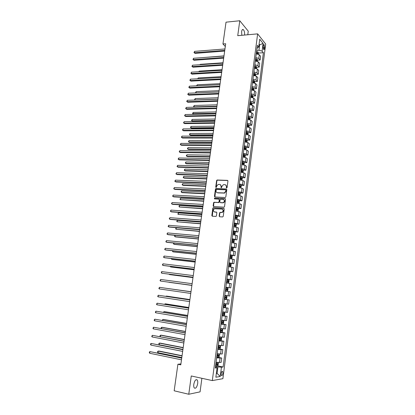 <?xml version="1.0" encoding="UTF-8"?>
<svg xmlns="http://www.w3.org/2000/svg" width="415" height="415" viewBox="0 0 415 415"><rect width="100%" height="100%" fill="white"/><g stroke="black" fill="none" stroke-linecap="round" stroke-linejoin="round"><path stroke-width="0.62" d="M226.611 187.985L227.072 187.57L227.949 181.013L227.456 180.38L217.087 180.017L216.62 180.582L215.727 187.066L216.194 187.492L216.63 186.257L218.103 184.457L219.545 184.416C220.624 184.576 221.138 185.256 221.091 186.454L220.977 187.3L221.449 187.725L221.885 186.485L223.353 184.68L224.821 184.634C225.91 184.8 226.434 185.484 226.383 186.683L226.611 187.985L226.268 187.533M197.685 383.605C197.882 381.909 197.716 380.685 197.177 379.943C195.745 379.123 194.619 380.576 193.8 384.311C193.597 386.012 193.763 387.237 194.298 387.983C195.745 388.798 196.876 387.335 197.685 383.605M244.58 35.047C244.741 32.51 244.321 30.705 243.325 29.626C242.5 29.154 241.929 29.839 241.608 31.675L241.826 35.296M222.907 373.355L222.668 371.482C222.015 371.088 221.506 371.809 221.133 373.64L221.371 375.513C222.025 375.902 222.539 375.181 222.907 373.355M219.177 216.08L219.665 216.749L222.565 216.952L223.223 216.365L224.209 208.968L223.721 208.309L213.248 207.702L212.828 208.247L211.826 215.567L212.304 216.225L216.013 216.428L216.412 215.888L216.843 212.739L216.355 212.075L214.643 211.961C213.014 211.142 212.952 210.068 214.467 208.74L221.838 209.072C223.483 209.876 223.555 210.955 222.061 212.298L220.012 212.381L219.602 212.926L219.177 216.08L219.649 216.749M247.781 34.761L248.258 31.177L239.777 20.75L237.738 35.669L257.637 33.869L212.324 380.586L191.263 375.964L188.768 394.25L174.17 390.795L177.905 364.251L180.779 364.858L225.687 43.751L222.948 43.98L225.304 46.485M239.777 20.75L226.019 22.171L222.948 43.98M225.163 197.53L225.817 196.938L226.798 189.624L226.305 188.981L215.904 188.54L215.452 189.1L214.456 196.342L214.939 196.985L225.163 197.53M225.506 199.267L224.525 206.623L224.11 207.173L213.626 206.582L213.144 205.928L213.575 202.805L214 202.255L218.347 202.463L219.001 201.877L219.281 199.802L218.798 199.153L214.503 198.915L214.472 198.074L225.018 198.619L225.506 199.267M263.318 45.619L263.157 46.869L263.681 49.535C264.065 49.774 264.329 49.432 264.48 48.508L264.64 47.263L264.116 44.592L263.318 45.619M257.637 33.869L265.688 44.068L222.897 378.677L212.324 380.586M256.999 48.296L258.732 47.014L257.378 45.365L215.328 368.053L217.081 367.815L215.458 367.088M258.732 47.014L259.743 39.223L263.1 43.435L262.114 51.123L258.97 50.241L256.719 50.412M258.478 53.068L263.411 52.705L262.114 51.123M263.411 52.705L223.114 366.99L221.439 367.218L220.251 376.467L215.862 377.219L217.081 367.815M188.768 394.25L200.072 391.859L201.887 378.293M180.914 363.924L177.905 364.251M259.012 44.872L259.671 44.815L259.11 44.125M258.97 50.241L259.671 44.815L263.1 43.435M216.376 373.246L217.076 373.396L217.922 366.876L215.546 366.388M216.34 373.51L217.076 373.396L220.251 376.467M256.356 53.224L257.113 53.167M257.549 60.154L260.127 59.978L260.604 56.284L259.287 54.723L256.273 53.841M255.433 60.294L256.148 60.248M256.61 67.266L259.209 67.111L259.686 63.396L258.363 61.877L255.339 61.005M254.509 67.396L255.158 67.36M255.671 74.415L258.286 74.269L258.768 70.545L257.435 69.056L254.405 68.2M253.581 74.529L254.11 74.503M254.732 81.589L257.357 81.459L257.84 77.719L256.501 76.272L253.461 75.421M252.647 81.693L253 81.672M253.783 88.794L256.429 88.68L256.911 84.925L255.562 83.514L252.517 82.678M252.834 96.031L255.49 95.932L255.977 92.161L254.623 90.786L251.568 89.967M251.874 103.299L254.551 103.216L255.043 99.424L253.679 98.096L250.613 97.286M250.914 110.597L253.612 110.53L254.099 106.722L252.73 105.431L249.654 104.637M249.949 117.927L252.662 117.876L253.155 114.052L251.775 112.802L248.694 112.019M248.979 125.289L251.713 125.257L252.206 121.413L250.816 120.205L247.729 119.432M248.004 132.681L250.759 132.665L251.251 128.811L249.856 127.638L246.759 126.876M247.024 140.104L249.799 140.109L250.297 136.234L248.891 135.103L245.784 134.356M246.038 147.558L248.834 147.579L249.337 143.689L247.921 142.599L244.803 141.868M245.047 155.044L247.864 155.091L248.367 151.179L246.946 150.131L243.823 149.41M244.056 162.566L246.894 162.628L247.397 158.701L245.965 157.695L242.832 156.989M243.055 170.119L245.919 170.202L246.427 166.259L244.985 165.294L241.841 164.599M242.049 177.703L244.938 177.807L245.447 173.849L243.994 172.925L240.845 172.246M241.037 185.323L243.953 185.443L244.466 181.469L243.003 180.587L239.844 179.923M240.026 192.975L242.962 193.115L243.475 189.121L242.007 188.286L238.838 187.637M239.004 200.658L241.971 200.824L242.485 196.814L241.006 196.02L237.831 195.382M237.977 208.377L240.97 208.563L241.489 204.533L240.005 203.786L236.815 203.163M236.944 216.127L239.969 216.34L240.493 212.293L238.993 211.588L235.798 210.976M235.907 223.913L238.962 224.147L239.486 220.08L234.776 218.829M234.439 234.859L235.025 234.418L235.269 232.53L234.859 231.726L237.951 231.99L238.48 227.908L233.749 226.715M233.744 239.585L236.934 239.87L237.463 235.767L232.716 234.636M232.359 247.439L235.917 247.786L236.446 243.662L231.679 242.593M230.361 255.261L234.89 255.733L235.424 251.594L230.636 250.582M228.997 263.177L233.858 263.717L234.397 259.562L229.594 258.612M227.954 271.161L232.825 271.742L233.365 267.566L228.541 266.679M226.912 279.181L231.788 279.798L232.327 275.601L227.482 274.782M225.859 287.237L230.745 287.891L231.285 283.678L226.424 282.916M224.8 295.361L229.697 296.019L230.242 291.787L225.361 291.091M224.297 299.231L229.189 299.936L224.287 299.308M223.732 303.593L228.644 304.19L229.189 299.936M223.239 307.38L228.136 308.122L223.213 307.557M222.653 311.862L227.586 312.391L228.136 308.122M222.17 315.561L227.078 316.344L222.134 315.846M221.569 320.173L226.523 320.634L227.078 316.344M221.096 323.783L226.009 324.603L221.05 324.172M220.484 328.519L225.454 328.913L226.009 324.603M220.365 332.104L224.94 332.903L219.96 332.54M219.39 336.902L224.38 337.229L224.94 332.903M220.256 340.58L223.867 341.239L218.861 340.943M218.29 345.327L223.306 345.586L223.867 341.239M219.54 348.994L222.788 349.612L217.761 349.383M217.19 353.788L222.222 353.979L222.788 349.612M218.549 357.403L221.703 358.026L216.656 357.865M216.08 362.29L221.138 362.414L221.703 358.026M217.486 365.833L223.114 366.99M260.127 59.978L258.81 58.437L255.79 57.561M259.209 67.111L257.881 65.606L254.857 64.74M258.286 74.269L256.947 72.807L253.913 71.951M257.357 81.459L256.014 80.033L252.974 79.192M256.429 88.68L255.075 87.295L252.024 86.465M255.49 95.932L254.13 94.584L251.07 93.769M254.551 103.216L253.186 101.908L250.115 101.104M253.612 110.53L252.232 109.259L249.156 108.471M252.662 117.876L251.277 116.646L248.191 115.868M251.713 125.257L250.318 124.064L247.226 123.297M250.759 132.665L249.353 131.514L246.251 130.761M249.799 140.109L248.388 138.999L245.275 138.257M248.834 147.579L247.413 146.516L244.295 145.784M247.864 155.091L246.437 154.064L243.309 153.348M246.894 162.628L245.457 161.643L242.319 160.942M245.919 170.202L244.471 169.258L241.323 168.573M244.938 177.807L243.481 176.904L240.327 176.235M243.953 185.443L242.49 184.587L239.325 183.928M242.962 193.115L241.489 192.306L238.314 191.657M241.971 200.824L240.487 200.056L237.302 199.423M240.97 208.563L239.481 207.837L236.285 207.22M239.969 216.34L238.469 215.66L235.269 215.058M238.962 224.147L234.242 222.922M237.951 231.99L233.209 230.828M236.934 239.87L232.177 238.77M235.917 247.786L231.139 246.743M234.89 255.733L230.092 254.753M233.858 263.717L229.044 262.804M232.825 271.742L227.991 270.886M231.788 279.798L226.932 279.005M230.745 287.891L225.869 287.164M217.922 366.876L221.439 367.218M226.533 187.673L226.647 186.828L225.656 184.908M220.365 184.68L221.356 186.594L221.314 187.746M227.809 180.535L217.356 180.162L216.889 180.727L216.075 187.513M226.642 189.126L216.174 188.68L215.722 189.24L214.897 196.98M225.905 190.267L225.563 189.816L216.599 189.401L216.023 190.698C215.971 191.896 216.48 192.581 217.559 192.752L224.365 192.954L225.786 191.165L225.905 190.267L226.17 190.407L225.827 189.956M217.061 192.648L217.559 192.752M226.17 190.407L226.051 191.305L224.629 193.089L217.828 192.887M219.115 199.288L219.551 199.931L219.27 202.006L218.845 202.556L214.498 202.349L213.85 202.935L213.601 206.577M225.34 198.754L214.897 198.183L214.524 198.915M222.663 202.712L223.286 202.613C224.826 201.28 224.769 200.206 223.109 199.387L220.51 199.293L220.075 199.843L219.794 201.923L220.282 202.577L223.55 202.743C224.977 201.664 225.049 200.616 223.763 199.594M222.933 202.842L220.552 202.702M222.445 209.253C223.768 210.239 223.732 211.292 222.331 212.418L220.282 212.496L219.877 213.04L219.452 216.194M214.348 211.909L214.643 211.961M216.651 212.195L214.918 212.081M224.027 208.434L213.523 207.822L213.103 208.366L212.298 216.225M258.4 54.168L258.161 52.119L256.579 51.522M256.346 53.286L257.725 53.706L257.782 53.006L256.434 52.606M256.392 52.938L257.782 53.006M223.986 55.895L201.187 57.716M224.759 50.371L194.402 52.747L194.604 51.367L224.956 48.954M224.66 51.076L195.076 53.379L193.992 52.575L194.604 51.367M195.076 53.379L193.992 52.575M257.471 61.327L257.233 59.236L255.65 58.65M255.417 60.424L256.792 60.834L256.859 60.134L255.505 59.739M255.464 60.061L256.859 60.134M223.021 62.795L200.217 64.33L200.165 64.693M199.9 64.714L200.217 64.33M256.537 68.522L256.309 66.384L254.717 65.809M254.483 67.588L255.863 67.993L255.931 67.292L254.571 66.898M254.53 67.214L255.931 67.292M222.051 69.725L199.221 71.121L199.138 71.702M198.707 71.728L199.221 71.121M255.599 75.748L255.375 73.564L253.778 72.999M253.544 74.783L254.924 75.177L254.997 74.477L253.638 74.093M253.596 74.399L254.997 74.477M221.081 76.682L198.225 77.937L198.105 78.741M197.67 78.767L198.225 77.937M223.768 57.467L193.374 59.656L193.577 58.271L223.965 56.046M223.669 58.157L194.049 60.274L192.965 59.475L193.577 58.271M194.049 60.274L192.965 59.475M222.772 64.595L192.342 66.597L192.544 65.207L222.969 63.168M222.679 65.264L193.022 67.194L191.932 66.405L192.544 65.207M193.022 67.194L191.932 66.405M221.771 71.754L191.305 73.559L191.512 72.163L221.968 70.317M221.677 72.402L191.989 74.145L190.9 73.356L191.512 72.163M191.989 74.145L190.9 73.356M254.66 83.005L254.81 81.817L254.442 80.769L252.839 80.214M252.605 82.009L253.98 82.398L254.058 81.698L252.694 81.314M252.657 81.615L254.058 81.698M220.106 83.669L197.218 84.785L197.068 85.806M196.632 85.827L197.218 84.785M220.764 78.943L190.262 80.557L190.469 79.156L220.967 77.501M220.676 79.571L190.952 81.127L189.857 80.344L190.469 79.156M190.952 81.127L189.857 80.344M253.715 90.288L253.876 89.049L253.498 88.011L251.895 87.466M251.656 89.267L253.036 89.65L253.119 88.945L251.749 88.571M251.713 88.857L253.119 88.945M219.12 90.683L196.212 91.653L196.03 92.903M195.745 92.919L195.688 92.255L196.212 91.653M219.753 86.159L189.219 87.581L189.427 86.175L219.955 84.712M219.67 86.771L189.909 88.136L188.815 87.358L189.427 86.175M189.909 88.136L188.815 87.358M252.766 97.608L252.932 96.311L252.553 95.284L250.945 94.745M250.707 96.555L252.087 96.928L252.17 96.228L250.8 95.855M250.764 96.135L252.17 96.228M218.14 97.727L195.2 98.557L194.998 99.937L217.942 99.138M195.04 100.031L194.594 99.704L195.2 98.557M194.594 99.704L195.112 100.025M218.741 93.411L188.166 94.636L188.379 93.219L218.944 91.959M218.658 93.998L188.867 95.175L187.767 94.402L188.379 93.219M188.867 95.175L187.767 94.402M251.812 104.959L251.988 103.6L251.609 102.583L249.991 102.059M249.752 103.88L251.132 104.243L251.22 103.537L249.846 103.174M249.809 103.444L251.22 103.537M217.149 104.798L194.189 105.483L193.981 106.873L216.952 106.214M194.36 107.179L193.582 106.624L194.189 105.483M193.582 106.624L194.386 107.174M217.725 100.689L187.113 101.717L187.326 100.3L217.927 99.232M217.642 101.26L187.813 102.246L186.714 101.473L187.326 100.3M187.813 102.246L186.714 101.473M250.857 112.341L251.039 110.924L250.655 109.918L249.036 109.404M216.153 111.9L193.167 112.439L192.965 113.835L193.634 114.322L215.883 113.84M248.798 111.23L250.178 111.588L250.271 110.883L248.891 110.52M248.855 110.779L249.451 110.898M193.634 114.322L192.56 113.58L215.956 113.326M192.56 113.58L193.167 112.439M216.697 108.004L186.055 108.829L186.268 107.407L216.905 106.541M216.625 108.548L186.76 109.342L185.655 108.574L186.268 107.407M186.76 109.342L185.655 108.574M249.892 119.753L250.084 118.28L249.7 117.284L248.071 116.781M215.157 119.032L192.145 119.427L191.938 120.827L192.617 121.299L214.887 120.957M247.833 118.612L249.218 118.965L249.316 118.259L247.926 117.902M247.895 118.151L248.492 118.27M192.617 121.299L191.538 120.558L191.938 120.827L214.96 120.464M191.538 120.558L192.145 119.427M215.675 115.349L184.991 115.972L185.204 114.54L215.878 113.876M215.598 115.873L185.702 116.47L184.592 115.707L185.204 114.54M185.702 116.47L184.592 115.707M248.927 127.198L249.125 125.667L248.741 124.682L247.107 124.189M214.156 126.196L191.118 126.44L190.91 127.846L191.59 128.302L213.891 128.105M246.868 126.03L248.253 126.373L248.357 125.667L246.961 125.314M246.93 125.553L247.527 125.672M191.118 126.44L190.589 127.006L190.511 127.566L190.91 127.846L213.953 127.633M214.643 122.726L183.928 123.146L184.141 121.709L214.851 121.247M214.571 123.229L184.639 123.623L183.523 122.871L184.141 121.709M247.957 134.678L248.165 133.085L247.776 132.11L246.137 131.628M213.149 133.386L190.086 133.485L189.878 134.896L190.563 135.337L212.885 135.285M245.898 133.474L247.288 133.817L247.392 133.106L245.991 132.758M245.96 132.987L246.557 133.101M190.086 133.485L189.562 134.04L189.479 134.605L189.878 134.896L212.947 134.828M213.606 130.128L182.854 130.346L183.067 128.904L213.813 128.645M213.538 130.611L183.57 130.813L182.455 130.061L183.067 128.904M246.982 142.189L247.2 140.535L246.806 139.57L245.166 139.098M212.143 140.607L189.048 140.555L188.841 141.972L189.525 142.402L211.878 142.49M244.923 140.955L246.318 141.292L246.427 140.581L245.016 140.239M244.99 140.457L245.613 140.576L245.82 141.053M189.048 140.555L188.441 141.671L188.841 141.972L211.935 142.06M212.563 137.573L181.775 137.583L181.993 136.13L212.776 136.079M212.501 138.029L182.496 138.029L181.381 137.282L181.993 136.13M246.007 149.732L246.23 148.015L245.836 147.066L244.186 146.604M211.126 147.859L188.005 147.657L187.798 149.078L188.488 149.493L210.867 149.727M243.942 148.471L245.343 148.798L245.457 148.082L244.036 147.745M244.01 147.953L244.643 148.077L244.845 148.56M188.005 147.657L187.398 148.767L187.798 149.078L210.924 149.317M211.52 145.043L180.696 144.845L180.914 143.388L211.728 143.543M211.458 145.483L181.422 145.276L180.297 144.534L180.914 143.388M245.021 157.311L245.255 155.532L244.855 154.593L243.206 154.141M210.109 155.143L186.963 154.785L186.75 156.216L187.45 156.611L209.85 157M242.962 156.014L244.362 156.336L244.482 155.62L243.055 155.288M243.029 155.485L243.667 155.609L243.864 156.097M186.963 154.785L186.439 155.324L186.356 155.895L186.75 156.216L209.902 156.605M210.472 152.549L179.612 152.139L179.83 150.676L210.68 151.044M210.41 152.964L180.338 152.554L179.213 151.817L179.83 150.676M244.01 164.916L244.274 163.079L243.875 162.151L242.22 161.71M209.087 162.457L185.91 161.943L185.702 163.38L186.402 163.764L208.828 164.299M241.971 163.593L243.382 163.909L243.501 163.194L242.07 162.867M242.044 163.054L242.687 163.178L242.879 163.666M185.91 161.943L185.303 163.048L185.702 163.38L208.88 163.925M209.419 160.086L178.523 159.464L178.741 157.996L209.627 158.572M209.362 160.481L179.254 159.863L178.123 159.132L178.741 157.996M242.951 172.541L243.294 170.664L242.889 169.745L241.229 169.315M208.055 169.802L184.857 169.133L184.649 170.575L185.349 170.944L207.801 171.628M240.98 171.203L242.391 171.514L242.516 170.798L241.079 170.472M241.053 170.648L241.706 170.773L241.893 171.271M184.857 169.133L184.25 170.233L184.649 170.575L207.853 171.276M208.356 167.655L177.428 166.82L177.646 165.346L208.569 166.135M208.304 168.028L178.165 167.204L177.034 166.477L177.646 165.346M241.898 180.209L242.303 178.279L241.898 177.371L240.233 176.951M207.028 177.179L183.798 176.354L183.591 177.802L184.296 178.149L206.774 178.99M239.984 178.849L241.4 179.156L241.53 178.434L240.083 178.118M240.057 178.284L240.716 178.409L240.897 178.907M183.798 176.354L183.191 177.449L183.591 177.802L206.82 178.657M207.298 175.26L176.328 174.207L176.546 172.728L207.51 173.735M207.246 175.607L177.07 174.575L175.934 173.854L176.546 172.728M240.84 187.907L241.312 185.925L240.918 185.054L239.232 184.623M205.99 184.587L182.74 183.601L182.527 185.054L183.238 185.391L205.741 186.382M238.983 186.532L240.404 186.828L240.534 186.107L239.082 185.79M239.061 185.946L239.725 186.07L239.901 186.579M182.74 183.601L182.128 184.691L182.527 185.054L205.783 186.076M206.229 182.896L175.223 181.63L175.446 180.141L206.442 181.365M206.182 183.222L175.97 181.978L174.829 181.262L175.446 180.141M239.777 195.641L240.316 193.608L239.906 192.721L238.231 192.327M204.948 192.026L181.671 190.884L181.459 192.342L182.175 192.659L204.699 193.805M237.977 194.246L239.403 194.531L239.538 193.81L238.075 193.504M238.054 193.644L238.729 193.774L238.895 194.282M181.671 190.884L181.148 191.382L181.459 192.342L204.74 193.52M205.155 190.563L174.113 189.079L174.336 187.585L205.368 189.027M205.114 190.869L174.865 189.411L173.724 188.701L174.336 187.585M238.713 203.412L239.076 203.179L239.315 201.322L238.905 200.45L237.219 200.066M203.905 199.501L180.598 198.194L180.385 199.657L203.661 201.259M236.97 201.991L238.397 202.276L238.537 201.55L237.069 201.244M237.048 201.379L237.728 201.503L237.888 202.022M180.598 198.194L179.991 199.273L180.385 199.657L203.698 200.995M204.076 198.266L173.003 196.56L173.226 195.06L204.294 196.726M204.04 198.546L173.755 196.876L172.609 196.171L173.226 195.06M237.65 211.219L238.07 210.939L238.314 209.072L237.894 208.211L236.208 207.837M236.078 211.002L235.803 210.96M202.857 207.002L179.524 205.534L179.306 207.007L202.613 208.75M235.953 209.772L237.385 210.052L237.53 209.326L236.052 209.025M236.036 209.144L236.721 209.274L236.877 209.793M179.524 205.534L179 206.016L179.306 207.007L202.645 208.506M202.997 206.006L171.883 204.076L172.106 202.572L203.21 204.455M202.961 206.265L172.64 204.377L171.494 203.672L172.106 202.572M236.581 219.063L237.058 218.731L237.302 216.858L236.882 216.007L235.191 215.65M235.658 218.923L234.781 218.783M201.804 214.539L178.445 212.905L178.227 214.384L201.56 216.267M234.937 217.59L236.374 217.859L236.519 217.133L235.035 216.838M235.02 216.946L235.715 217.076L235.86 217.6M178.445 212.905L177.833 213.974L178.227 214.384L201.591 216.049M201.908 213.777L170.762 211.624L170.985 210.109L202.126 212.221M201.877 214.01L171.525 211.904L170.368 211.209L170.985 210.109M235.513 226.943L236.047 226.559L236.291 224.676L235.865 223.841L234.169 223.488M235.123 226.881L233.759 226.637M200.746 222.103L177.361 220.308L177.143 221.792L200.502 223.82M233.915 225.438L235.352 225.703L235.507 224.977L234.013 224.686M233.998 224.785L234.698 224.914L234.838 225.444M177.361 220.308L176.749 221.371L177.143 221.792L200.533 223.623M200.819 221.584L169.631 219.203L169.86 217.683L201.036 220.023M200.787 221.797L170.399 219.468L169.242 218.778L169.86 217.683M234.449 234.849L234.859 231.726L233.142 231.368M233.147 234.677L232.716 234.615M234.423 234.859L232.732 234.527M199.682 229.708L176.271 227.742L176.053 229.23L199.444 231.404M232.888 233.329L234.33 233.583L234.485 232.851L232.986 232.566M232.976 232.659L233.681 232.784L233.811 233.323M176.271 227.742L175.659 228.8L176.053 229.23L199.47 231.228M199.719 229.428L168.5 226.818L168.729 225.293L199.942 227.856M199.693 229.614L169.273 227.062L168.111 226.377L168.729 225.293M231.689 242.531L233.406 242.775L234.003 242.319L234.247 240.42L233.821 239.605L232.11 239.279M233.832 239.626L233.422 242.765L231.695 242.453M175.156 235.331L174.954 236.706L175.695 236.924L198.38 239.019M231.855 241.25L233.303 241.499L233.463 240.767L231.954 240.487M231.944 240.565L232.654 240.695L232.779 241.24M175.047 235.321L174.565 236.26L174.954 236.706L198.401 238.869M198.619 237.302L167.364 234.459L167.593 232.929L198.837 235.725M198.598 237.463L168.137 234.693L166.975 234.008L167.593 232.929M230.652 250.484L232.374 250.727L232.971 250.25L233.22 248.341L232.789 247.542L231.072 247.231M232.374 250.727L230.657 250.416M174.025 243.045L173.859 244.207L174.601 244.409L197.307 246.671M230.818 249.208L232.27 249.451L232.436 248.715L230.916 248.44M230.906 248.507L231.627 248.637L231.741 249.187M173.714 243.014L173.465 243.75L173.859 244.207L197.327 246.541M197.514 245.218L166.218 242.142L166.451 240.601L197.732 243.631M197.493 245.353L167.001 242.35L165.834 241.675L166.451 240.601M229.609 258.467L231.342 258.711L231.938 258.218L232.187 256.299L231.757 255.516L230.035 255.215M231.342 258.711L229.614 258.415M172.894 250.79L172.754 251.744L173.501 251.926L196.233 254.354M229.775 257.201L231.233 257.435L231.399 256.698L229.874 256.429M229.869 256.486L230.595 256.615L230.704 257.175M172.443 250.743L172.754 251.744L196.248 254.25M196.399 253.166L165.071 249.851L165.305 248.31L196.622 251.573M196.383 253.275L165.86 250.048L164.688 249.374L165.305 248.31M228.566 266.492L230.299 266.736L230.901 266.223L231.15 264.298L230.714 263.525L228.987 263.235M230.299 266.736L228.572 266.451M171.753 258.571L171.644 259.308L172.396 259.474L195.154 262.072M228.727 265.226L230.19 265.46L230.361 264.718L228.831 264.454M228.826 264.5L229.557 264.625L229.656 265.201M171.302 258.519L171.644 259.308L195.164 261.99M195.283 261.144L163.92 257.601L164.153 256.045L195.507 259.546M195.273 261.232L164.708 257.772L163.536 257.108L164.153 256.045M227.513 274.548L229.251 274.792L229.858 274.258L230.112 272.328L229.671 271.566L227.939 271.291M229.682 271.586L229.267 274.782L227.519 274.523M170.607 266.383L170.529 266.907L171.286 267.058L194.07 269.823M227.679 273.293L229.142 273.516L229.319 272.774L227.778 272.52M227.773 272.546L228.515 272.676L228.598 273.262M170.155 266.331L170.529 266.907L194.08 269.76M194.163 269.164L162.763 265.377L162.996 263.821L194.386 267.561M194.153 269.226L163.557 265.533L162.379 264.874L162.996 263.821M228.203 282.89L226.46 282.631L228.203 282.89L228.81 282.335L229.064 280.395L228.624 279.648L226.886 279.383M169.455 274.232L169.413 274.543L170.171 274.673L192.98 277.604M226.621 281.396L228.089 281.609L228.271 280.867L226.725 280.618M226.72 280.633L227.467 280.763L227.539 281.365M169.149 274.196L169.413 274.543L192.985 277.568M193.037 277.22L161.601 273.195L161.834 271.628L193.26 275.607M193.032 277.256L161.601 273.195L161.31 272.048L161.834 271.628M227.145 291.019L225.402 290.775L227.161 291.008L227.762 290.448L228.011 288.498L227.581 287.782L225.827 287.512M169.05 282.319L191.891 285.421L169.05 282.319M225.563 289.535L227.036 289.743L227.218 288.996L225.661 288.752L226.414 288.887L226.471 289.509M227.581 287.782L227.161 291.008M160.667 279.466L160.05 280.509L160.434 281.038L191.901 285.323L160.434 281.038L160.667 279.466L192.129 283.689M224.333 298.956L226.087 299.189L226.704 298.598L226.958 296.637L226.512 295.916L224.759 295.677M226.512 295.916L224.764 295.677M191.009 291.698L167.375 288.451M226.159 297.161L225.355 297.047L225.127 297.788L224.499 297.705L225.973 297.913L226.159 297.161L224.598 296.922M191.009 291.709L167.287 288.435M190.999 291.802L159.495 287.341L190.993 291.812M159.261 288.923L158.878 288.378L159.495 287.341L159.261 288.923L190.77 293.441M223.265 307.178L225.018 307.396L225.641 306.784L225.895 304.818L225.459 304.128L223.69 303.884M225.034 307.38L225.459 304.128L223.695 303.868M189.909 299.578L167.027 296.165L166.254 296.087L166.208 296.398M223.426 305.922L224.909 306.114L225.101 305.362L223.529 305.134M225.101 305.362L224.292 305.243L224.064 305.99L223.431 305.907M189.904 299.614L166.254 296.087L165.896 296.351M189.863 299.931L158.317 295.252L189.857 299.967M158.084 296.839L157.7 296.284L158.317 295.252L158.084 296.839L189.624 301.606M222.186 315.431L223.95 315.639L224.577 315.011L224.831 313.029L224.38 312.339L222.616 312.127M224.38 312.339L222.622 312.096M188.804 307.494L165.896 303.905L165.118 303.842L165.04 304.377M222.352 314.176L223.835 314.363L224.033 313.605L222.456 313.382M223.239 313.486L222.99 314.228L222.357 314.145M188.794 307.551L165.118 303.842L164.584 304.309M188.716 308.101L157.135 303.199L188.711 308.163M156.896 304.792L156.517 304.221L157.135 303.199L156.896 304.792L188.477 309.808M221.107 323.726L222.876 323.918L223.503 323.269L223.763 321.283L223.306 320.603L221.537 320.406M223.306 320.603L221.543 320.364M187.689 315.442L164.755 311.681L163.977 311.634L163.863 312.396M221.273 322.465L222.762 322.642L222.959 321.884L221.377 321.667M222.181 321.77L221.911 322.502L221.278 322.419M187.679 315.525L163.977 311.634L163.411 312.324M187.57 316.308L155.947 311.177L187.559 316.396M155.708 312.78L155.329 312.199L155.947 311.177L155.708 312.78L187.326 318.046M220.023 332.057L221.797 332.239L222.43 331.569L222.689 329.572L222.238 328.924L220.453 328.721M221.812 332.223L222.238 328.924L220.464 328.67M186.574 323.425L163.614 319.483L162.83 319.457L162.685 320.447M220.183 330.791L221.683 330.963L221.885 330.2L220.292 329.987M221.117 330.096L220.832 330.812L220.194 330.734M186.558 323.534L162.83 319.457L162.229 320.37M186.418 324.551L154.754 319.197L186.402 324.665M154.515 320.805L154.136 320.209L154.754 319.197L154.515 320.805L186.169 326.325M218.928 340.43L220.713 340.596L221.345 339.906L221.61 337.903L221.143 337.25L219.369 337.079M221.143 337.25L219.374 337.011M185.453 331.445L162.467 327.326L161.679 327.316L161.497 328.54M219.094 339.154L220.593 339.32L220.801 338.552L219.203 338.35M220.049 338.458L219.743 339.164L219.104 339.086M185.432 331.58L161.679 327.316L161.16 327.668L161.181 328.483M185.261 332.83L153.555 327.248L185.24 332.975M153.317 328.862L152.938 328.249L153.555 327.248L153.317 328.862L185.007 334.64M217.834 348.839L219.618 348.994L220.261 348.284L220.521 346.271L220.059 345.628L218.274 345.472M220.059 345.628L219.291 345.488M219.286 345.488L218.285 345.389M184.327 339.501L161.316 335.201L160.522 335.211L160.309 336.664M218 347.557L219.504 347.713L219.711 346.945L218.108 346.748M218.97 346.857L218.653 347.552L218.01 347.474M184.307 339.662L160.522 335.211L160.003 335.553L160.195 336.643M184.094 341.151L152.352 335.336L184.073 341.317M152.113 336.954L151.734 336.332L152.352 335.336L152.113 336.954L183.84 342.992M218.949 354.052L217.175 353.902M217.626 353.865L217.185 353.813M218.544 357.408L218.975 354.062L219.431 354.675L219.172 356.698L218.523 357.429L216.734 357.289M183.197 347.588L160.159 343.106L159.36 343.138L159.127 344.725L182.942 349.404M216.9 356.003L218.409 356.148L218.622 355.375L217.009 355.188M217.885 355.297L217.559 355.982L216.915 355.904M183.171 347.775L159.36 343.138L158.841 343.47L159.127 344.725M182.927 349.508L151.143 343.459L182.901 349.705M150.904 345.088L150.526 344.45L150.624 343.796L151.143 343.459L150.904 345.088L182.667 351.386M217.501 362.513L216.07 362.373M217.906 362.56L218.337 363.12L218.072 365.148L217.424 365.9L215.629 365.776M182.061 355.717L158.997 351.049L158.193 351.1L157.959 352.698L181.801 357.564M215.795 364.484L217.31 364.624L217.522 363.846L215.904 363.665M216.791 363.773L216.454 364.448L215.81 364.375M182.029 355.93L158.193 351.1L157.674 351.422L157.581 352.06L157.959 352.698M181.754 357.901L149.929 351.619L181.723 358.124M149.685 353.253L149.312 352.6L149.41 351.946L149.929 351.619L149.685 353.253L181.485 359.815M258.81 58.437L259.287 54.723M257.881 65.606L258.363 61.877M256.947 72.807L257.435 69.056M256.014 80.033L256.501 76.272M255.075 87.295L255.562 83.514M254.13 94.584L254.623 90.786M253.186 101.908L253.679 98.096M252.232 109.259L252.73 105.431M251.277 116.646L251.775 112.802M250.318 124.064L250.816 120.205M249.353 131.514L249.856 127.638M248.388 138.999L248.891 135.103M247.413 146.516L247.921 142.599M246.437 154.064L246.946 150.131M245.457 161.643L245.965 157.695M244.471 169.258L244.985 165.294M243.481 176.904L243.994 172.925M242.49 184.587L243.003 180.587M241.489 192.306L242.007 188.286M240.487 200.056L241.006 196.02M239.481 207.837L240.005 203.786M238.469 215.66L238.993 211.588M237.453 223.514L237.982 219.426M236.431 231.404L236.96 227.296M235.404 239.325L235.938 235.201M234.376 247.288L234.911 243.143M233.339 255.282L233.878 251.122M232.301 263.318L232.841 259.136M231.259 271.384L231.803 267.187M230.211 279.492L230.756 275.269M229.158 287.631L229.703 283.393M228.1 295.812L228.649 291.553M227.036 304.029L227.586 299.749M225.968 312.282L226.523 307.987M224.894 320.577L225.454 316.261M223.815 328.908L224.375 324.572M222.731 337.276L223.296 332.918M221.646 345.679L222.212 341.306M220.552 354.13L221.122 349.731M219.457 362.611L220.028 358.197M263.12 47.383L264.64 47.263M263.245 48.602L264.48 48.508M226.647 186.828L226.383 186.683M221.242 187.44L220.977 187.3M221.356 186.594L221.091 186.454M216.002 187.207L215.727 187.066M216.889 180.727L216.62 180.582M217.533 180.141L217.263 179.991M227.721 180.525L227.456 180.38M214.731 196.471L214.456 196.342M215.722 189.24L215.452 189.1M216.371 188.654L216.096 188.514M226.569 189.121L226.305 188.981M223.955 193.193L223.69 193.053M226.051 191.305L225.786 191.165M213.424 206.053L213.144 205.928M213.85 202.935L213.575 202.805M214.498 202.349L214.223 202.224M218.622 202.593L218.347 202.463M219.27 202.006L219.001 201.877M219.551 199.931L219.281 199.802M214.897 198.183L214.622 198.054M225.283 198.749L225.018 198.619M219.877 213.04L219.602 212.926M220.531 212.454L220.261 212.34M221.662 212.532L221.392 212.413M216.63 212.195L216.355 212.075M212.107 215.681L211.826 215.567M213.103 208.366L212.828 208.247M213.751 207.785L213.476 207.661M223.986 208.429L223.721 208.309M257.928 54.017L258.166 52.145M256.869 52.684L257.01 51.605M256.719 53.841L256.781 53.369M256.994 61.181L257.243 59.262M255.941 59.817L256.081 58.728M255.785 61.005L255.853 60.502M256.06 68.376L256.314 66.41M255.007 66.976L255.152 65.886M254.846 68.2L254.919 67.666M255.121 75.603L255.386 73.59M254.073 74.171L254.213 73.076M253.907 75.426L253.98 74.861M254.182 82.86L254.447 80.795M253.129 81.392L253.275 80.292M252.963 82.684L253.041 82.087M253.233 90.148L253.508 88.037M252.185 88.649L252.33 87.544M252.014 89.972L252.097 89.344M252.284 97.473L252.564 95.31M251.241 95.932L251.381 94.822M251.059 97.297L251.148 96.633M251.329 104.824L251.62 102.609M250.287 103.252L250.432 102.137M250.105 104.647L250.193 103.952M250.37 112.206L250.665 109.944M249.332 110.597L249.477 109.477M249.145 112.029L249.239 111.303M249.41 119.624L249.711 117.31M248.367 117.979L248.518 116.854M248.175 119.447L248.279 118.69M248.44 127.073L248.751 124.708M247.402 125.392L247.553 124.261M247.21 126.897L247.309 126.103M247.47 134.553L247.786 132.136M246.437 132.836L246.583 131.7M246.235 134.377L246.344 133.552M246.494 142.065L246.816 139.596M245.462 140.312L245.607 139.17M245.255 141.888L245.369 141.033M245.587 140.571L246.411 140.571M245.514 149.613L245.846 147.086M244.482 147.818L244.632 146.677M244.274 149.436L244.388 148.544M244.534 157.192L244.866 154.613M243.501 155.36L243.652 154.214M243.289 157.015L243.408 156.087M243.631 155.599L244.456 155.609M243.543 164.807L243.885 162.177M242.516 162.939L242.666 161.783M242.298 164.631L242.422 163.666M242.645 163.162L243.475 163.178M242.552 172.453L242.9 169.766M241.525 170.544L241.675 169.387M241.302 172.277L241.431 171.276M241.66 170.757L242.485 170.783M241.556 180.131L241.909 177.392M240.529 178.185L240.684 177.023M240.301 179.954L240.435 178.922M240.664 178.388L241.494 178.419M240.555 187.85L240.918 185.054M239.533 185.863L239.683 184.696M239.294 187.668L239.434 186.6M239.668 186.055L240.498 186.091M239.548 195.595L239.917 192.747M238.526 193.572L238.682 192.399M238.288 195.418L238.433 194.313M238.667 193.753L239.497 193.795M238.537 203.381L238.916 200.471M237.52 201.317L237.676 200.139M237.276 203.2L237.422 202.064M237.66 201.483L238.495 201.529M237.52 211.199L237.904 208.231M236.509 209.093L236.664 207.91M236.26 211.017L236.41 209.845M236.649 209.248L237.484 209.3M236.503 219.053L236.892 216.028M235.492 216.905L235.647 215.717M235.238 218.85L235.393 217.657M235.637 217.05L236.467 217.107M235.476 226.938L235.876 223.861M234.47 224.754L234.625 223.561M234.216 226.704L234.371 225.511M234.615 224.883L235.45 224.951M233.443 232.639L233.598 231.435M233.189 234.6L233.344 233.396M233.593 232.758L234.428 232.825M232.41 240.555L232.571 239.351M232.156 242.526L232.312 241.317M232.561 240.659L233.401 240.736M232.39 250.717L232.799 247.563M231.378 248.507L231.534 247.299M231.119 250.484L231.28 249.275M231.529 248.601L232.369 248.684M231.357 258.701L231.767 255.536M230.335 256.496L230.496 255.282M230.076 258.483L230.237 257.264M230.491 256.579L231.331 256.667M230.315 266.721L230.724 263.541M229.293 264.521L229.454 263.302M229.033 266.518L229.194 265.294M229.448 264.594L230.289 264.687M228.245 272.582L228.4 271.358M227.98 274.59L228.141 273.361M228.4 272.639L229.241 272.743M228.219 282.874L228.634 279.663M227.187 280.68L227.347 279.451M226.927 282.698L227.088 281.463M227.347 280.727L228.193 280.831M226.128 288.814L226.289 287.579M225.869 290.842L226.03 289.597M226.294 288.845L227.135 288.959M226.102 299.174L226.523 295.937M225.065 296.99L225.226 295.745M224.8 299.023L224.961 297.773M225.127 297.788L225.973 297.913M223.996 305.196L224.162 303.946M223.732 307.24L223.893 305.99M224.064 305.99L224.909 306.114M223.965 315.623L224.391 312.355M222.922 313.444L223.088 312.189M222.658 315.493L222.819 314.238M222.99 314.228L223.835 314.363M222.891 323.902L223.317 320.619M221.843 321.729L222.009 320.468M221.579 323.788L221.74 322.528M221.911 322.502L222.762 322.642M220.764 330.05L220.925 328.784M220.495 332.119L220.656 330.854M220.832 330.812L221.683 330.963M220.728 340.58L221.159 337.265M219.675 338.412L219.841 337.136M219.405 340.492L219.571 339.216M219.743 339.164L220.593 339.32M219.639 348.974L220.069 345.643M218.581 346.81L218.747 345.529M218.311 348.901L218.477 347.62M218.653 347.552L219.504 347.713M217.481 355.25L217.647 353.964M217.211 357.346L217.377 356.06M217.559 355.982L218.409 356.148M217.439 365.885L217.875 362.56M216.376 363.727L216.547 362.435M216.106 365.833L216.272 364.541M216.454 364.448L217.31 364.624M196.041 379.689L197.177 379.943M242.324 29.719L243.325 29.626M222.139 371.373L222.668 371.482M263.66 44.628L264.116 44.592M217.356 180.162L217.087 180.017M216.174 188.68L215.904 188.54M224.629 193.089L224.365 192.954M214.275 202.385L214 202.255M218.845 202.556L218.575 202.427M214.747 198.204L214.472 198.074M223.55 202.743L223.286 202.613M220.282 212.496L220.012 212.381M222.331 212.418L222.061 212.298M213.523 207.822L213.248 207.702M245.613 140.576L246.427 140.581M243.667 155.609L244.482 155.62M242.687 163.173L243.501 163.194M241.706 170.773L242.516 170.798M240.716 178.409L241.53 178.434M239.725 186.07L240.534 186.107M238.729 193.774L239.538 193.81M237.728 201.503L238.537 201.55M236.721 209.274L237.53 209.326M235.715 217.076L236.519 217.133M234.698 224.914L235.507 224.977M233.681 232.784L234.485 232.851M232.654 240.69L233.463 240.767M231.627 248.637L232.436 248.715M230.595 256.61L231.399 256.698M229.557 264.625L230.361 264.718M228.515 272.676L229.319 272.774M227.467 280.763L228.271 280.867M226.414 288.887L227.218 288.996M223.41 313.507L224.033 313.605M222.528 321.812L222.959 321.884M221.543 330.138L221.885 330.2M220.515 338.5L220.801 338.552"/></g></svg>
